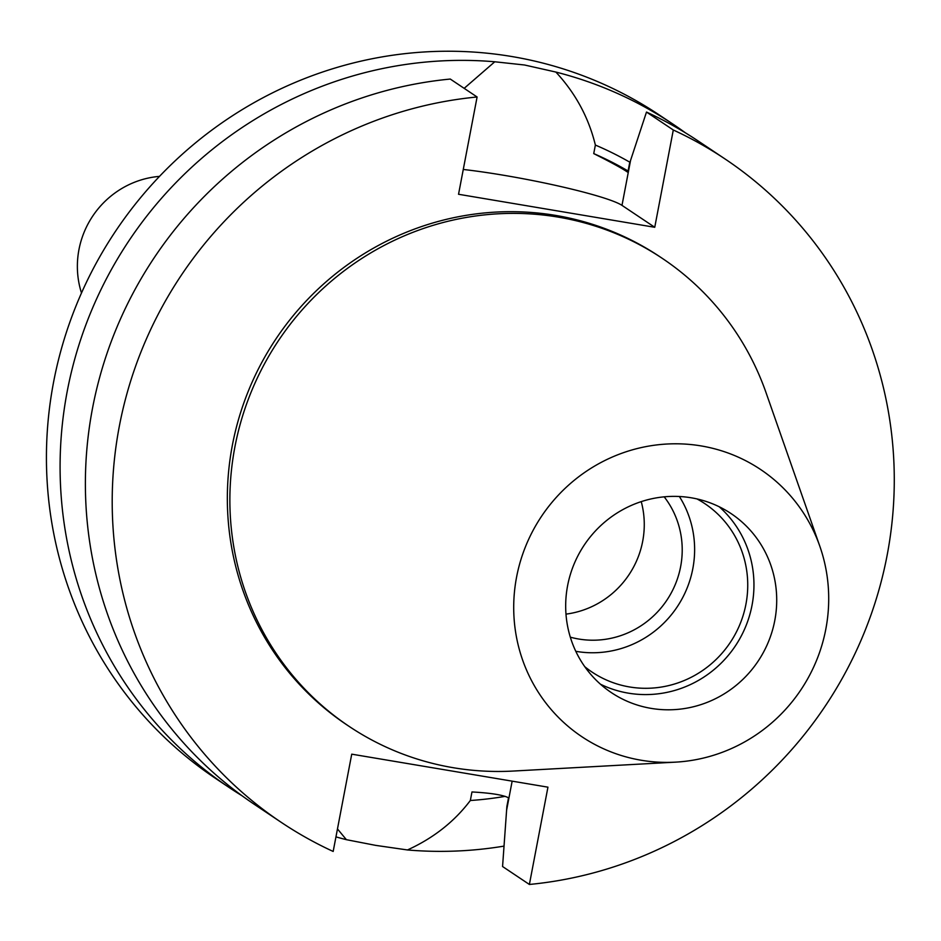 <?xml version="1.0" encoding="UTF-8"?>
<svg xmlns="http://www.w3.org/2000/svg" width="941" height="941" viewBox="0 0 941 941"><rect width="100%" height="100%" fill="white"/><g stroke="black" fill="none" stroke-linecap="round" stroke-linejoin="round"><path stroke-width="1.41" d="M159.511 176.379A88.677 86.09 123.8 0 0 81.491 292.992M337.466 828.939L346.382 839.678L375.682 845.371L407.477 849.958A399.066 387.386 123.8 0 0 504.023 846.112M565.988 614.12A88.677 86.09 123.8 0 0 641.244 501.635M570.317 637.163A88.677 86.09 123.8 0 0 578.774 639.033A88.677 86.09 123.8 0 0 669.251 596.429A88.677 86.09 123.8 0 0 664.193 496.836M584.773 666.687A101.357 98.382 123.8 0 0 592.077 672.097A101.357 98.382 123.8 0 0 629.529 686.954A101.357 98.382 123.8 0 0 740.002 624.177A101.357 98.382 123.8 0 0 704.785 503.623A101.357 98.382 123.8 0 0 696.999 498.93M575.798 651.313A101.357 98.382 123.8 0 0 576.41 651.419A101.357 98.382 123.8 0 0 677.261 606.757A101.357 98.382 123.8 0 0 679.367 496.495M651.113 708.373A107.686 104.533 123.8 0 0 768.491 641.68A107.686 104.533 123.8 0 0 731.075 513.586A107.686 104.533 123.8 0 0 691.282 497.801A107.686 104.533 123.8 0 0 573.904 564.494A107.686 104.533 123.8 0 0 611.321 692.588A107.686 104.533 123.8 0 0 651.113 708.373M600.464 684.213A107.686 104.533 123.8 0 0 628.353 693.152A107.686 104.533 123.8 0 0 742.837 632.905A107.686 104.533 123.8 0 0 719.183 506.74M701.186 445.928A160.735 156.03 123.8 0 0 516.585 577.068A160.735 156.03 123.8 0 0 641.221 760.246A160.735 156.03 123.8 0 0 675.415 762.151A160.735 156.03 123.8 0 0 819.834 546.274A160.735 156.03 123.8 0 0 701.186 445.928M819.834 546.274L766.127 392.903A281.571 273.325 123.8 0 0 662.323 258.387A281.571 273.325 123.8 0 0 558.284 217.124A281.571 273.325 123.8 0 0 251.376 391.515A281.571 273.325 123.8 0 0 349.205 726.44A281.571 273.325 123.8 0 0 453.256 767.715A281.571 273.325 123.8 0 0 513.151 771.055L675.415 762.151M662.323 258.387L659.794 256.693A281.571 273.325 123.8 0 0 555.755 215.43A281.571 273.325 123.8 0 0 248.847 389.821A281.571 273.325 123.8 0 0 346.676 724.758L349.205 726.44M685.495 132.893A399.066 387.386 123.8 0 0 673.027 124.165L659.359 115.037A399.066 387.386 123.8 0 0 511.904 56.542A399.066 387.386 123.8 0 0 76.915 303.708A399.066 387.386 123.8 0 0 215.571 778.419L229.228 787.558A399.066 387.386 123.8 0 0 242.049 795.768M464.172 88.336L494.778 61.777A399.066 387.386 123.8 0 0 84.831 327.644A399.066 387.386 123.8 0 0 229.228 787.558M335.949 836.878A399.066 387.386 123.8 0 0 346.382 839.678M494.778 61.777L524.549 65L555.872 72.057C575.527 93.265 588.69 117.601 595.371 145.067L593.736 153.606C611.109 162.322 622.472 168.557 627.847 172.309L629.505 163.616L646.491 112.061L673.297 129.999L654.748 227.287L458.538 194.269L477.099 96.994A399.066 387.386 123.8 0 0 126.188 396.408A399.066 387.386 123.8 0 0 281.347 822.422A399.066 387.386 123.8 0 0 333.173 851.452L351.734 754.164L547.944 787.17L529.383 884.458A399.066 387.386 123.8 0 0 880.294 585.031A399.066 387.386 123.8 0 0 725.135 159.029A399.066 387.386 123.8 0 0 673.297 129.999M673.027 124.165A399.066 387.386 123.8 0 0 555.872 72.057M407.477 849.958C433.436 838.125 454.385 821.634 470.335 800.497A344.218 334.137 123.8 0 0 505.188 796.345M629.952 162.275A344.218 334.137 123.8 0 0 595.371 145.067M470.335 800.497L471.97 791.957C490.802 792.992 502.988 794.933 508.528 797.803L506.87 806.508L502.565 866.52L529.383 884.458M628.094 171.003A335.725 325.892 123.8 0 0 593.736 153.606M477.099 96.994L450.28 79.056A399.066 387.386 123.8 0 0 99.37 378.47A399.066 387.386 123.8 0 0 254.529 804.484L281.347 822.422M725.135 159.029L698.316 141.091A399.066 387.386 123.8 0 0 646.491 112.061M463.266 169.462A101.981 9.81 -169.2 0 1 621.989 205.373L654.748 227.287M630.541 160.511L621.989 205.373M506.623 810.13L512.151 781.148"/></g></svg>
